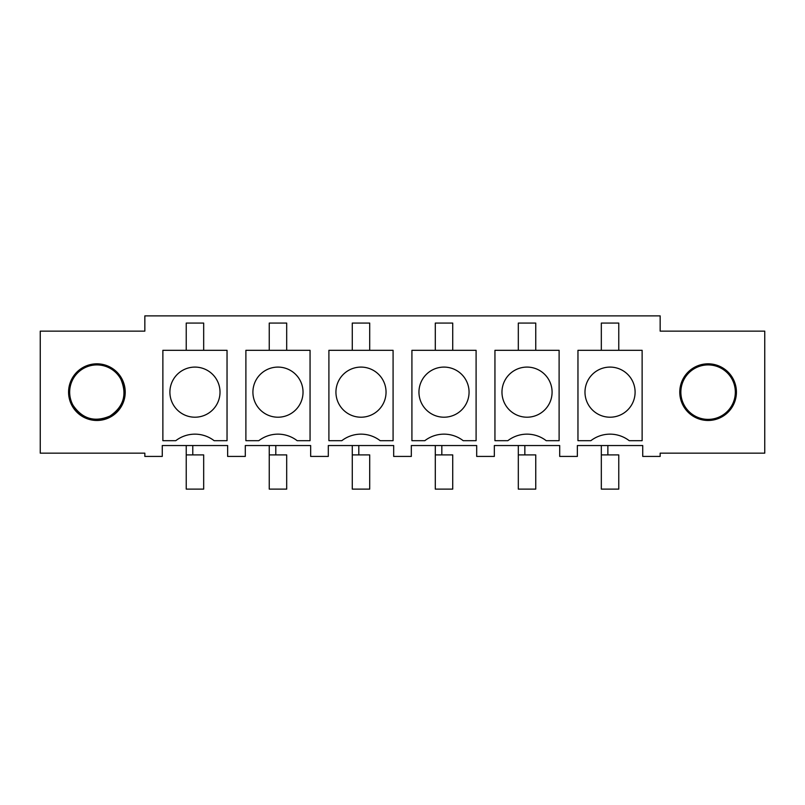 <?xml version="1.0" encoding="UTF-8"?>
<svg xmlns="http://www.w3.org/2000/svg" width="805" height="805" viewBox="0 0 805 805"><rect width="100%" height="100%" fill="white"/><g stroke="black" fill="none" stroke-linecap="round" stroke-linejoin="round"><path stroke-width="1.21" d="M144.84 453.165L144.84 456.425L162.268 456.425L162.268 445.537L227.644 445.537L227.644 456.425L245.294 456.425L245.294 445.537L310.66 445.537L310.66 456.425L328.309 456.425L328.309 445.537L393.675 445.537L393.675 456.425L411.325 456.425L411.325 445.537L476.691 445.537L476.691 456.425L494.34 456.425L494.34 445.537L559.706 445.537L559.706 456.425L577.356 456.425L577.356 445.537L642.732 445.537L642.732 456.425L660.16 456.425L660.16 453.165L764.75 453.165L764.75 331.137L660.16 331.137L660.16 315.882L144.84 315.882L144.84 331.137L40.25 331.137L40.25 453.165L144.84 453.165M68.576 392.146A28.326 28.326 0 0 0 96.902 420.472A28.326 28.326 0 0 0 125.228 392.146A28.326 28.326 0 0 0 96.902 363.82A28.326 28.326 0 0 0 68.576 392.146M679.772 392.146A28.326 28.326 0 0 0 708.098 420.472A28.326 28.326 0 0 0 736.424 392.146A28.326 28.326 0 0 0 708.098 363.82A28.326 28.326 0 0 0 679.772 392.146M411.919 440.687L411.919 350.316L476.097 350.316L476.097 440.687L463.197 440.687A31.425 31.425 0 0 0 424.819 440.687L411.919 440.687M245.887 440.687L245.887 350.316L310.056 350.316L310.056 440.687L297.166 440.687A31.425 31.425 0 0 0 258.787 440.687L245.887 440.687M393.082 350.316L328.903 350.316L328.903 440.687L341.803 440.687A31.425 31.425 0 0 1 380.181 440.687L393.082 440.687L393.082 350.316M559.113 350.316L559.113 440.687L546.213 440.687A31.425 31.425 0 0 0 507.834 440.687L494.944 440.687L494.944 350.316L559.113 350.316M577.96 440.687L577.96 350.316L642.128 350.316L642.128 440.687L629.228 440.687A31.425 31.425 0 0 0 590.86 440.687L577.96 440.687M227.04 440.687L214.14 440.687A31.425 31.425 0 0 0 175.772 440.687L162.872 440.687L162.872 350.316L227.04 350.316L227.04 440.687M431.993 370.159A25.056 25.056 0 0 1 465.994 380.141A25.056 25.056 0 0 1 456.022 414.142A25.056 25.056 0 0 1 422.021 404.16A25.056 25.056 0 0 1 431.993 370.159M452.722 350.316L452.722 323.077L435.294 323.077L435.294 350.316M265.962 370.159A25.056 25.056 0 0 1 299.963 380.141A25.056 25.056 0 0 1 289.991 414.142A25.056 25.056 0 0 1 255.98 404.16A25.056 25.056 0 0 1 265.962 370.159M286.691 350.316L286.691 323.077L269.252 323.077L269.252 350.316M348.978 370.159A25.056 25.056 0 0 1 382.979 380.141A25.056 25.056 0 0 1 373.007 414.142A25.056 25.056 0 0 1 339.006 404.16A25.056 25.056 0 0 1 348.978 370.159M369.706 350.316L369.706 323.077L352.278 323.077L352.278 350.316M515.009 370.159A25.056 25.056 0 0 1 549.02 380.141A25.056 25.056 0 0 1 539.038 414.142A25.056 25.056 0 0 1 505.037 404.16A25.056 25.056 0 0 1 515.009 370.159M535.748 350.316L535.748 323.077L518.309 323.077L518.309 350.316M598.035 370.159A25.056 25.056 0 0 1 632.036 380.141A25.056 25.056 0 0 1 622.054 414.142A25.056 25.056 0 0 1 588.053 404.16A25.056 25.056 0 0 1 598.035 370.159M618.763 350.316L618.763 323.077L601.325 323.077L601.325 350.316M182.946 370.159A25.056 25.056 0 0 1 216.948 380.141A25.056 25.056 0 0 1 206.966 414.142A25.056 25.056 0 0 1 172.964 404.16A25.056 25.056 0 0 1 182.946 370.159M203.675 350.316L203.675 323.077L186.237 323.077L186.237 350.316M192.777 454.906L186.237 454.906L186.237 489.118L203.675 489.118L203.675 454.906L192.777 454.906L192.777 445.537M186.237 454.906L186.237 445.537M275.793 454.906L269.252 454.906L269.252 489.118L286.691 489.118L286.691 454.906L275.793 454.906L275.793 445.537M269.252 454.906L269.252 445.537M358.809 454.906L352.278 454.906L352.278 489.118L369.706 489.118L369.706 454.906L358.809 454.906L358.809 445.537M352.278 454.906L352.278 445.537M452.722 454.906L452.722 489.118L452.722 454.906L441.824 454.906L441.834 445.537M441.824 454.906L435.294 454.906L435.294 445.537M435.294 454.906L435.294 489.118L435.294 454.906M452.722 489.118L435.294 489.118M535.748 454.906L535.748 489.118L535.748 454.906L524.85 454.906L524.85 445.537M524.85 454.906L518.309 454.906L518.309 445.537M518.309 454.906L518.309 489.118L518.309 454.906M535.748 489.118L518.309 489.118M618.763 454.906L618.763 489.118L618.763 454.906L607.866 454.906L607.866 445.537M607.866 454.906L601.325 454.906L601.325 445.537M601.325 454.906L601.325 489.118L601.325 454.906M618.763 489.118L601.325 489.118M73.003 405.207A27.239 27.239 0 0 0 109.963 416.054A27.239 27.239 0 0 0 120.8 379.095A27.239 27.239 0 0 0 83.841 368.247A27.239 27.239 0 0 0 73.003 405.207C82.352 418.942 94.668 422.555 109.963 416.054C123.698 406.706 127.311 394.38 120.8 379.095M684.2 405.207A27.239 27.239 0 0 0 721.159 416.054A27.239 27.239 0 0 0 731.997 379.095A27.239 27.239 0 0 0 695.037 368.247A27.239 27.239 0 0 0 684.2 405.207"/></g></svg>
